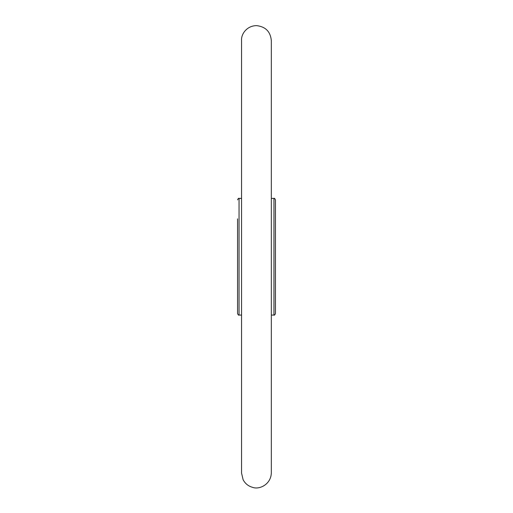 <?xml version="1.0" encoding="UTF-8"?>
<svg xmlns="http://www.w3.org/2000/svg" width="513" height="513" viewBox="0 0 513 513"><rect width="100%" height="100%" fill="white"/><g stroke="black" fill="none" stroke-linecap="round" stroke-linejoin="round"><path stroke-width="0.77" d="M241.559 198.396L239.045 198.396L239.045 315.072C238.673 315.444 238.179 314.95 237.551 313.578L237.551 218.839M237.551 266.209L237.551 294.629M273.955 198.396C274.32 198.018 274.814 198.518 275.449 199.89L275.449 313.578C274.814 314.95 274.32 315.45 273.955 315.072L273.955 198.396L271.326 198.396M275.449 266.209L275.449 258.135M275.449 247.26L275.449 218.839M241.559 315.072L239.045 315.072M273.955 315.072L271.326 315.072M239.045 198.396C238.673 198.024 238.179 198.518 237.551 199.89M271.326 429.791L271.326 472.883C271.037 484.298 259.507 489.947 252.595 487.35C248.33 486.164 245.169 483.618 243.111 479.7L241.559 473.121L241.559 40.347C241.065 33.8 247.26 25.49 256.763 25.65C265.625 26.727 270.479 31.71 271.326 40.585L271.326 429.791"/></g></svg>
